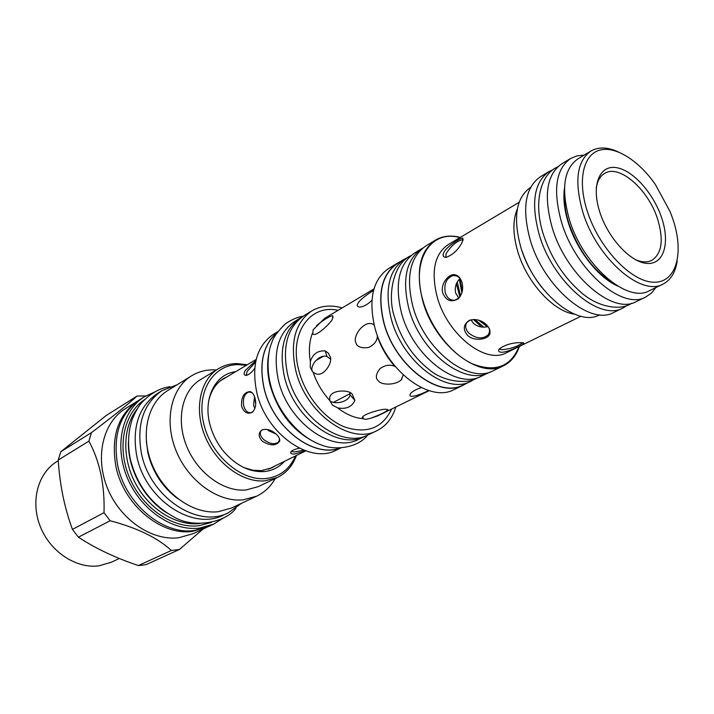 <?xml version="1.0" encoding="UTF-8"?>
<svg xmlns="http://www.w3.org/2000/svg" width="714" height="714" viewBox="0 0 714 714"><rect width="100%" height="100%" fill="white"/><g stroke="black" fill="none" stroke-linecap="round" stroke-linejoin="round"><path stroke-width="1.07" d="M254.532 396.681L253.55 405.356L254.889 408.533M330.332 358.972L326.985 356.491C319.319 354.126 310.394 364.667 312.009 371.048M460.119 278.424C456.014 282.423 454.532 287.305 455.657 293.052L458.807 298.184M596.252 188.005C597.368 180.937 600.162 176.081 604.624 173.422C619.386 163.836 648.535 189.647 657.692 219.332C663.85 240.002 661.887 253.684 651.775 260.378C647.116 262.672 641.511 262.359 634.987 259.441M316.463 325.879C320.479 321.764 331.492 314.91 332.822 315.811L332.51 318.551C332.572 321.505 314.945 338.329 312.786 333.724L313.071 329.886L324.62 318.355L373.957 288.92M310.349 361.507C312.812 353.966 317.757 350.431 325.182 350.895L328.404 353.198L329.975 356.473C333.492 360.918 324.147 377.724 315.508 373.627L313.08 372.172L310.278 367.46L310.349 361.507C308.555 350.833 309.26 341.408 312.455 333.215M377.429 335.589L377.349 336.455C376.965 341.319 373.975 345.005 368.379 347.531C360.686 348.441 356.456 346.611 355.697 342.042C353.635 338.543 358.553 327.074 367.21 323.888C370.28 323.058 372.619 323.487 374.234 325.173M371.914 300.326C367.79 304.387 363.792 306.654 359.927 307.118C357.312 306.815 356.634 305.61 357.884 303.521C359.481 300.371 364.702 296.007 373.547 290.411M403.223 374.984L400.973 380.16C394.128 385.872 380.526 384.641 378.634 381.097C375.225 378.447 375.662 374.297 379.946 368.665C385.221 364.97 390.219 364.229 394.949 366.452L395.315 366.612M428.757 390.558C420.412 394.405 414.932 396.315 412.317 396.297C410.095 396.475 409.452 395.627 410.407 393.762C412.362 391.343 416.012 389.3 421.349 387.648M329.806 400.554L329.689 398.689C329.225 389.3 350.333 389.264 352.448 394.672L354.885 400.456C351.886 406.935 346.147 409.417 337.677 407.89L332.465 405.124L329.806 400.554C322.317 392.334 316.739 382.874 313.08 372.172M362.739 418.636L362.498 418.127C360.329 414.629 383.659 408.354 385.855 409.327L388.095 409.961C384.757 412.442 378.991 415.191 370.789 418.208L365.755 419.404L362.739 418.636C354.322 417.94 345.969 414.352 337.677 407.89M267.384 429.453L268.535 430.676L275.907 433.925M470.963 319.81L473.23 323.165C477.568 326.816 482.53 327.958 488.117 326.566M329.85 400.777C334.857 405.088 349.182 401.75 350.047 394.762L349.967 392.887M461.931 282.423C463.654 288.902 462.36 294.391 458.04 298.907C451.15 302.611 446.08 300.692 442.832 293.142C439.797 284.395 449.329 271.989 456.21 275.131C458.959 276.327 460.869 278.755 461.931 282.423M521.372 342.604L524.031 343.496C522.684 344.916 507.681 352.323 501.781 352.252C498.809 352.163 497.935 351.092 499.166 349.03C505.146 344.683 512.545 342.541 521.372 342.604M486.778 325.031L489.474 328.833L490.072 332.733C489.509 339.846 473.436 341.926 467.331 335.116C462.699 329.297 463.377 324.379 469.348 320.372C475.81 318.551 481.62 320.104 486.778 325.031M462.511 241.537C458.691 249.391 453.238 254.675 446.134 257.388C443.216 257.308 442.412 255.737 443.715 252.676C446.268 246.883 460.476 237.61 462.708 238.092L462.511 241.537M599.689 314.803L599.617 314.838C577.144 327.949 533.072 291.08 520.613 246.571C512.893 217.27 516.195 197.555 530.529 187.416L530.6 187.38M622.956 308.002L613.683 312.473C590.112 326.218 543.452 286.858 530.091 239.538C521.827 208.443 525.192 187.577 540.186 176.92L548.995 171.583C534.054 182.213 530.77 203.151 539.159 234.415C552.698 282.003 599.483 321.719 622.956 308.002L626.972 305.538M553.243 169.566L548.995 171.583M677.184 261.146C675.408 272.498 670.687 280.147 663.011 284.101L649.329 290.732C627.329 303.718 582.633 265.028 569.263 219.171C560.945 188.996 563.81 168.915 577.849 158.91L590.88 151.065C598.377 146.781 607.364 147.004 617.842 151.707M663.011 284.101C641.163 297.042 596.306 257.843 582.678 211.612C574.19 181.204 576.921 161.025 590.88 151.065M672.99 219.403C684.494 253.452 676.22 283.36 653.328 282.2C630.614 281.593 598.502 247.41 587.033 210.452C577.546 180.526 583.142 155.286 598.984 150.359C614.799 145.317 638.289 160.007 655.363 184.462L670.205 211.835L672.99 219.403M661.798 218.243C670.16 243.135 663.833 264.591 647.241 263.439C630.783 262.69 607.953 238.181 599.689 211.763C591.165 185.328 599.403 164.943 616.137 167.612C632.756 169.896 653.676 193.351 661.798 218.243M459.914 278.13L456.996 276.006L453.113 275.533C446.42 278.032 443.805 283.753 445.268 292.695C447.098 298.095 450.266 300.603 454.756 300.21L459.164 297.845M519.399 346.424C516.284 355.599 510.992 362.052 503.531 365.773C479.04 379.741 433.916 344.398 422.554 300.157C415.584 271.034 419.868 251.033 435.415 240.145C442.609 235.932 450.9 235.022 460.298 237.414M503.531 365.773L493.374 370.664C468.83 384.632 423.875 349.673 412.692 305.717C405.838 276.8 410.193 256.888 425.776 245.991L435.415 240.145M422.813 248.07L421.858 248.615C406.311 259.485 401.937 279.299 408.72 308.055C419.796 351.743 464.537 386.444 489.036 372.521L490.018 372.021M421.858 248.615L414.593 253.024C399.019 263.894 394.583 283.637 401.295 312.25C412.228 355.715 456.844 390.139 481.379 376.207L489.036 372.521M408.515 257.111L404.552 259.102C388.952 269.981 384.444 289.634 391.031 318.042C401.786 361.195 446.214 395.235 470.803 381.303L474.64 379.063M404.552 259.102L397.475 263.386C381.856 274.274 377.304 293.847 383.811 322.121C394.44 365.05 438.735 398.831 463.359 384.891L470.803 381.303M466.456 383.4L463.44 385.087C438.744 399.064 394.315 365.184 383.65 322.121C377.126 293.766 381.695 274.131 397.359 263.216L400.42 261.601M463.44 385.087L454.247 389.514C429.507 403.49 385.248 369.941 374.743 327.155C368.317 298.97 372.949 279.424 388.63 268.5L397.359 263.216M463.172 239.85L462.529 239.654C456.612 241.082 451.132 245.75 446.089 253.657L445.822 257.406M499.175 349.021L502.103 349.717C511.278 348.744 518.096 346.379 522.577 342.64M470.044 320.095L466.992 322.38C464.752 325.745 465.385 329.341 468.893 333.152C476.283 338.882 482.762 339.409 488.34 334.741L489.634 331.519L489.251 328.378M342.122 307.912C330.823 304.699 320.711 305.708 311.795 310.929C295.203 322.425 289.848 342.211 295.721 370.263C305.413 412.897 350.485 445.357 376.769 430.765C386.015 426.142 392.37 418.217 395.842 406.989M311.795 310.929L303.914 315.731C287.323 327.226 281.923 346.915 287.706 374.805C297.265 417.172 342.149 449.329 368.442 434.746L376.769 430.765M301.62 317.266L300.665 317.819C284.101 329.297 278.683 348.923 284.422 376.697C293.909 418.895 338.659 450.882 364.916 436.325L365.907 435.835M300.665 317.819L294.712 321.452C278.139 332.92 272.694 352.484 278.371 380.125C287.751 422.126 332.367 453.881 358.633 439.333L364.916 436.325M268.75 354.233C266.947 363.747 267.366 373.957 270.008 384.864C278.183 413.031 293.847 432.479 316.998 443.207M277.184 332.456C263.225 344.701 258.87 363.274 264.109 388.202C272.819 427.391 313.223 458.361 339.837 448.017M277.38 332.18C263.216 344.389 258.763 363.06 264.028 388.202C272.784 427.624 313.535 458.674 340.185 448.008M277.737 331.689L273.444 334.304C256.861 345.763 251.292 365.104 256.745 392.325C265.778 433.666 309.947 464.662 336.258 450.141L340.783 447.973M255.112 398.582C256.442 404.267 255.558 408.792 252.461 412.156C247.562 414.548 243.938 412.558 241.582 406.177C241.145 396.868 244.045 392.013 250.284 391.584C252.604 392.548 254.22 394.878 255.112 398.582M305.413 450.757L294.525 454.042C291.339 454.14 290.152 453.381 290.955 451.757C292.213 450.239 295.043 449.07 299.452 448.249M276.131 434.121C278.79 436.513 279.986 438.815 279.727 441.047C276.247 446.009 270.454 446.08 262.35 441.27C258.147 436.593 258.102 432.773 262.216 429.801C266.902 428.605 271.543 430.051 276.131 434.121M254.719 368.379C251.533 372.619 248.651 374.966 246.071 375.439C243.876 375.243 243.572 373.609 245.152 370.548L255.907 360.641M252.122 392.709L248.838 391.977C244.322 393.851 242.617 398.448 243.706 405.757C245.125 410.639 247.499 412.96 250.846 412.71L253.042 411.639M255.63 361.953L247.124 371.405L246.187 375.43M218.43 368.692L200.411 379.669C182.141 390.558 175.698 419.778 186.782 446.536C197.707 473.346 224.053 492.241 246.116 489.965L258.397 486.6L277.416 477.487L265.09 480.825C242.912 483.021 216.271 463.698 205.105 436.424C193.789 409.202 200.107 379.607 218.43 368.692C223.946 365.381 230.042 363.667 236.718 363.56L247.312 364.747M296.488 455.443C292.713 465.68 286.359 473.034 277.416 477.487M295.48 455.934C289.634 469.339 279.727 476.881 265.76 478.559C240.779 481.174 210.808 455.05 203.677 423.429C196.18 391.843 213.183 364.595 238.155 364.604L246.348 365.318M284.395 461.369C279.049 467.393 272.266 470.794 264.064 471.579C249.543 472.311 236.156 465.68 223.893 451.703C217.975 444.519 213.62 436.495 210.835 427.624C201.982 400.42 214.468 373.993 235.745 371.646M275.247 478.523C270.749 486.484 264.564 492.365 256.701 496.159L243.287 499.827C218.475 502.558 188.701 481.486 176.322 451.319C163.756 421.198 170.976 388.255 191.486 375.867C197.814 372.012 204.811 370.004 212.46 369.852L216.378 369.95M191.486 375.867L167.754 390.531C147.343 402.866 139.953 435.237 152.171 464.662C164.202 494.142 193.521 514.58 218.136 511.733L231.47 508.038L256.701 496.159M176.974 384.837L162.176 390.531C143.327 403.606 136.419 424.553 141.434 453.363C149.922 497.301 198.144 528.913 228.426 512.714L241.27 503.424M162.176 390.531L157.553 393.405C138.721 406.462 131.795 427.338 136.758 456.032C145.165 499.773 193.235 531.198 223.5 515.026L228.426 512.714M166.978 512.991C143.978 499.032 127.574 468.777 128.422 441.895M199.483 523.594C176.572 526.031 149.699 509.698 135.758 483.913C121.755 458.156 122.719 426.722 137.267 408.845M144.674 399.537C123.7 413.352 116.516 447.366 129.546 477.755C142.398 508.198 173.02 528.895 198.822 525.736L211.335 522.469M223.205 518.123L213.584 524.165L199.367 528.137C172.413 531.493 140.337 509.6 127.235 477.63C113.928 445.714 122.139 410.398 144.478 396.716L154.795 391.95M213.584 524.165L208.515 526.521L194.315 530.493C163.087 535.223 125.173 503.682 117.667 465.162C112.616 435.281 119.979 413.46 139.739 399.688L144.478 396.716M207.551 526.95L192.423 531.377C161.212 536.107 123.352 504.646 115.873 466.188C110.84 436.361 118.203 414.566 137.963 400.804L138.855 400.259M206.605 527.405L192.923 533.751L178.795 537.731C152.037 541.176 120.398 519.837 107.6 488.492C94.614 457.21 102.95 422.429 125.173 408.81L137.963 400.804M203.008 529.074L179.428 549.468L171.36 550.485C157.642 537.821 137.24 527.905 110.135 520.747L104.012 512.679C104.851 485.118 99.808 461.271 88.902 441.145L91.446 432.639C113.107 416.289 128.306 404.079 137.061 396.029L145.745 395.958M171.36 550.485L138.373 565.559L142.398 565.167L146.343 564.506L179.428 549.468M137.061 396.029L106.065 415.61L60.815 451.739L58.227 460.03C59.753 484.672 64.492 507.797 72.453 529.404L78.397 537.187C95.587 548.477 115.579 557.929 138.373 565.559M110.135 520.747L78.397 537.187M104.012 512.679L72.453 529.404M88.902 441.145L58.227 460.03M91.446 432.639L60.815 451.739M119.309 558.473L111.473 562.186L99.014 565.827C76.371 568.951 50.382 551.984 40.359 526.718C30.184 501.514 37.86 473.052 56.906 461.556L58.28 460.709M208.524 401.723C210.737 391.102 215.771 383.373 223.616 378.554L227.114 376.787M275.381 465.796L271.98 467.759L261.431 470.633L252.997 470.249L244.331 467.768M271.704 467.59L270.115 468.589M263.537 471.392L262.475 471.668M221.902 379.669L223.607 378.875M291.16 451.498L294.739 451.926L303.753 450.141M262.681 429.614L261.146 430.81C259.494 433.362 260.351 436.29 263.734 439.583C269.847 444.126 274.854 444.876 278.746 441.841L279.576 438.931M254.603 396.859L255.683 403.803M456.389 283.753L459.878 296.979M473.453 319.453L481.638 327.021M459.807 278.719L462.342 291.062M480.629 320.898L487.769 326.664M645.715 297.033L636.147 301.647C612.808 315.329 565.845 275.104 552.056 227.132C543.506 195.636 546.656 174.591 561.516 163.997L570.602 158.499C555.804 169.057 552.743 190.174 561.418 221.849C575.395 270.097 622.474 310.688 645.715 297.033L651.382 293.151L655.898 287.546M584.106 155.143L576.948 155.875L570.602 158.499M394.949 366.452C387.184 357.696 381.312 347.7 377.349 336.455M429.132 390.674L377.545 415.959L370.789 418.208M574.493 314.16C553.412 311.545 526.557 282.173 517.659 251.149C512.75 234.04 512.661 219.93 517.391 208.836M580.937 316.257L506.538 352.725C485.591 364.809 446.902 334.366 437.039 296.39C430.944 271.275 434.594 254.059 447.999 244.75L519.149 202.303M519.007 346.611C510.742 366.862 495.204 372.601 472.4 363.845C451.275 354.189 430.48 327.664 422.831 300.157C410.916 259.851 431.024 229.23 459.914 237.637M391.629 409.051C382.445 428.195 366.8 434.174 344.692 426.999C324.299 418.931 305.065 395.324 298.747 370.209C288.795 333.447 309.858 303.932 338.097 310.313M146.299 440.949L147.914 452.926C152.537 471.963 162.399 487.153 177.518 498.515M457.255 282.021L460.557 295.953M483.726 327.146L474.846 319.47M459.272 279.263L461.887 292.927M487.305 326.771L478.71 320.184M617.744 286.091C598.189 277.621 576.609 250.105 568.246 222.491C564.274 209.514 563.034 197.992 564.506 187.907M541.899 287.51C533.179 276.363 526.521 264.091 521.943 250.694M456.996 276.006L456.21 275.131M458.495 298.443L458.04 298.907M457.433 275.738L456.719 275.702M456.023 275.666L453.113 275.533M477.238 377.813C469.714 383.989 444.626 382.918 429.266 369.7C412.469 356.375 400.849 338.748 394.423 316.829C386.943 295.078 393.619 263.055 410.987 255.621M463.118 239.824L462.708 238.092M463.065 240.199L462.529 239.654M523.183 342.693L524.031 343.496M469.964 320.131L469.348 320.372M489.634 331.519L490.072 332.733M490.045 330.68L489.661 331.599M489.608 331.715L488.34 334.741M367.21 323.888L368.344 323.594M332.938 317.668L332.822 315.811M326.985 356.491L325.182 350.895M305.771 450.891L268.357 469.241M256.192 359.445L220.403 380.794M251.06 392.173L250.284 391.584M252.952 411.71L252.461 412.156M250.07 391.941L248.838 391.977M279.549 440.011L279.727 441.047M279.415 440.583L278.746 441.841M350.047 394.762L354.885 400.456M387.166 409.327L388.095 409.961M400.973 380.16L401.937 379.161M350.083 393.673L333.563 402.268M323.594 356.197L315.731 360.632M170.075 386.702C160.052 387.97 150.69 393.209 141.97 402.428C138.927 405.561 135.714 411.112 132.313 419.082C128.145 431.336 127.458 444.59 130.26 458.834C136.874 485.154 151.43 504.539 173.939 516.981C194.378 529.181 226.436 522.077 235.95 508.189M303.12 316.231C298.006 316.864 292.133 319.354 285.493 323.719C277.514 331.528 272.962 337.802 271.847 342.533C268.83 348.834 265.929 366.389 270.347 383.766C276.666 410.978 298.702 436.7 320.327 444.59C336.115 451.507 358.892 446.955 367.594 435.138M363.185 417.61L362.721 418.618M557.75 166.844C540.909 174.002 533.206 201.455 542.979 233.21C550.797 257.504 563.641 277.362 581.491 292.785C597.502 306.833 620.189 311.322 631.711 303.245M612.683 282.744C593.048 270.41 578.402 250.489 568.755 222.973M568.63 222.581C565.426 212.085 564.069 202.553 564.551 193.976"/></g></svg>
